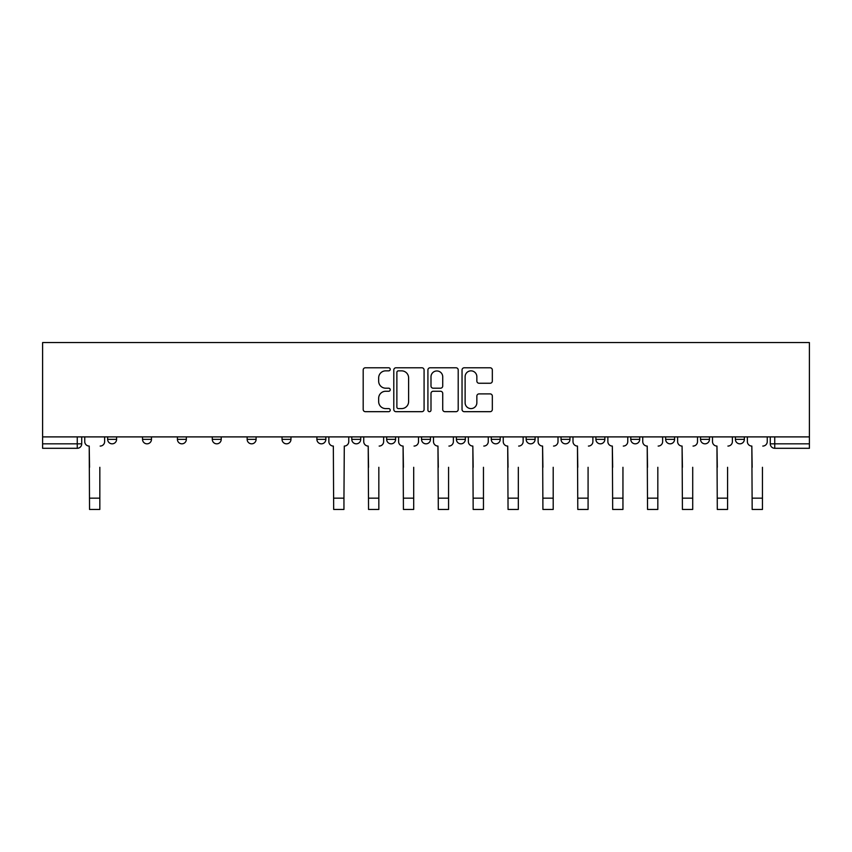 <?xml version="1.0" encoding="UTF-8"?>
<svg xmlns="http://www.w3.org/2000/svg" width="852" height="852" viewBox="0 0 852 852"><rect width="100%" height="100%" fill="white"/><g stroke="black" fill="none" stroke-linecap="round" stroke-linejoin="round"><path stroke-width="1.28" d="M390.227 369.321A1.534 1.534 0 0 0 388.693 367.787L365.38 367.787A2.194 2.194 0 0 0 363.186 369.981L363.186 409.482A2.194 2.194 0 0 0 365.38 411.676L388.693 411.676A1.534 1.534 0 0 0 390.227 410.132A1.534 1.534 0 0 0 388.693 408.598L385.679 408.598A7.018 7.018 0 0 1 378.661 401.58L378.661 398.289A7.018 7.018 0 0 1 385.679 391.26L388.693 391.26A1.534 1.534 0 0 0 390.227 389.726A1.534 1.534 0 0 0 388.693 388.192L385.679 388.192A7.018 7.018 0 0 1 378.661 381.174L378.661 377.883A7.018 7.018 0 0 1 385.679 370.854L388.693 370.854A1.534 1.534 0 0 0 390.227 369.321M700.525 436.895L700.525 439.355L709.471 439.355A4.473 4.473 0 0 1 704.998 443.828A4.473 4.473 0 0 1 700.525 439.355L700.525 436.895M665.657 436.895L665.657 439.355L674.592 439.355A4.473 4.473 0 0 1 670.119 443.828A4.473 4.473 0 0 1 665.657 439.355L665.657 436.895M491.274 436.895L491.274 439.355L500.22 439.355A4.473 4.473 0 0 1 495.747 443.828A4.473 4.473 0 0 1 491.274 439.355L491.274 436.895M386.659 436.895L386.659 439.355L395.594 439.355A4.473 4.473 0 0 1 391.121 443.828A4.473 4.473 0 0 1 386.659 439.355L386.659 436.895M316.901 436.895L316.901 439.355L325.847 439.355A4.473 4.473 0 0 1 321.374 443.828A4.473 4.473 0 0 1 316.901 439.355L316.901 436.895M282.033 436.895L282.033 439.355L290.969 439.355A4.473 4.473 0 0 1 286.496 443.828A4.473 4.473 0 0 1 282.033 439.355L282.033 436.895M212.276 439.355L212.276 436.895L212.276 439.355A4.473 4.473 0 0 0 216.749 443.828A4.473 4.473 0 0 1 212.276 439.355L221.222 439.355A4.473 4.473 0 0 1 216.749 443.828M142.529 439.355L142.529 436.895L142.529 439.355A4.473 4.473 0 0 0 147.002 443.828A4.473 4.473 0 0 1 142.529 439.355L151.475 439.355A4.473 4.473 0 0 1 147.002 443.828A4.473 4.473 0 0 0 151.475 439.355L151.475 436.895L151.475 439.355M490.134 383.251A2.194 2.194 0 0 0 492.328 381.057L492.328 369.981A2.194 2.194 0 0 0 490.134 367.787L464.233 367.787A2.194 2.194 0 0 0 462.04 369.981L462.04 409.482A2.194 2.194 0 0 0 464.233 411.676L490.134 411.676A2.194 2.194 0 0 0 492.328 409.482L492.328 396.095A2.194 2.194 0 0 0 490.134 393.901L479.048 393.901A2.194 2.194 0 0 0 476.854 396.095L476.854 402.73A5.868 5.868 0 0 1 470.986 408.598A5.868 5.868 0 0 1 465.117 402.73L465.117 376.722A5.868 5.868 0 0 1 470.986 370.854A5.868 5.868 0 0 1 476.854 376.722L476.854 381.057A2.194 2.194 0 0 0 479.048 383.251L490.134 383.251M809.4 436.895L42.6 436.895L42.6 342.557L809.4 342.557L809.4 448.301L774.745 448.301A4.473 4.473 0 0 1 770.283 443.828L809.4 443.828M424.083 369.981A2.194 2.194 0 0 0 421.889 367.787L395.988 367.787A2.194 2.194 0 0 0 393.794 369.981L393.794 409.482A2.194 2.194 0 0 0 395.988 411.676L421.889 411.676A2.194 2.194 0 0 0 424.083 409.482L424.083 369.981M430.111 367.787L456.012 367.787A2.194 2.194 0 0 1 458.206 369.981L458.206 409.482A2.194 2.194 0 0 1 456.012 411.676L444.925 411.676A2.194 2.194 0 0 1 442.731 409.482L442.731 393.454A2.194 2.194 0 0 0 440.537 391.26L433.189 391.26A2.194 2.194 0 0 0 430.995 393.454L430.995 410.132A1.534 1.534 0 0 1 429.461 411.676A1.534 1.534 0 0 1 427.917 410.132L427.917 369.981A2.194 2.194 0 0 1 430.111 367.787M770.283 436.895L770.283 443.828M81.717 436.895L81.717 443.828L81.717 436.895M77.255 448.301L42.6 448.301L42.6 443.828L81.717 443.828A4.473 4.473 0 0 1 77.255 448.301L77.255 436.895M42.6 436.895L42.6 443.828M744.35 439.355L744.35 436.895L744.35 439.355A4.473 4.473 0 0 1 739.877 443.828A4.473 4.473 0 0 1 735.404 439.355L744.35 439.355A4.473 4.473 0 0 1 739.877 443.828M735.404 436.895L735.404 439.355M709.471 436.895L709.471 439.355M674.592 436.895L674.592 439.355M639.724 436.895L639.724 439.355A4.473 4.473 0 0 1 635.251 443.828A4.473 4.473 0 0 1 630.778 439.355L639.724 439.355M630.778 436.895L630.778 439.355M604.845 436.895L604.845 439.355A4.473 4.473 0 0 1 600.372 443.828A4.473 4.473 0 0 1 595.899 439.355L604.845 439.355A4.473 4.473 0 0 1 600.372 443.828M595.899 436.895L595.899 439.355M569.967 436.895L569.967 439.355A4.473 4.473 0 0 1 565.504 443.828A4.473 4.473 0 0 1 561.031 439.355L569.967 439.355M561.031 436.895L561.031 439.355M535.099 436.895L535.099 439.355A4.473 4.473 0 0 1 530.626 443.828A4.473 4.473 0 0 1 526.153 439.355A4.473 4.473 0 0 0 530.626 443.828M526.153 436.895L526.153 439.355L535.099 439.355M500.22 436.895L500.22 439.355A4.473 4.473 0 0 1 495.747 443.828M465.341 436.895L465.341 439.355A4.473 4.473 0 0 1 460.879 443.828A4.473 4.473 0 0 1 456.406 439.355L465.341 439.355M456.406 436.895L456.406 439.355M430.473 436.895L430.473 439.355A4.473 4.473 0 0 1 426 443.828A4.473 4.473 0 0 1 421.527 439.355L430.473 439.355L430.473 436.895M421.527 436.895L421.527 439.355M395.594 436.895L395.594 439.355M360.726 436.895L360.726 439.355A4.473 4.473 0 0 1 356.253 443.828A4.473 4.473 0 0 1 351.78 439.355L360.726 439.355L360.726 436.895M351.78 436.895L351.78 439.355M325.847 439.355L325.847 436.895L325.847 439.355A4.473 4.473 0 0 1 321.374 443.828M290.969 439.355L290.969 436.895L290.969 439.355A4.473 4.473 0 0 1 286.496 443.828M256.101 436.895L256.101 439.355A4.473 4.473 0 0 1 251.628 443.828A4.473 4.473 0 0 1 247.155 439.355A4.473 4.473 0 0 0 251.628 443.828A4.473 4.473 0 0 0 256.101 439.355L256.101 436.895M247.155 436.895L247.155 439.355L256.101 439.355M221.222 436.895L221.222 439.355M186.343 436.895L186.343 439.355A4.473 4.473 0 0 1 181.881 443.828A4.473 4.473 0 0 1 177.408 439.355L186.343 439.355M177.408 436.895L177.408 439.355M116.596 436.895L116.596 439.355A4.473 4.473 0 0 1 112.123 443.828A4.473 4.473 0 0 1 107.65 439.355A4.473 4.473 0 0 0 112.123 443.828A4.473 4.473 0 0 0 116.596 439.355L116.596 436.895M107.65 436.895L107.65 439.355L116.596 439.355M398.406 370.854A1.534 1.534 0 0 0 396.872 372.388L396.872 407.064A1.534 1.534 0 0 0 398.406 408.598L401.59 408.598A7.018 7.018 0 0 0 408.609 401.58L408.609 377.883A7.018 7.018 0 0 0 401.59 370.854L398.406 370.854M442.731 376.84A5.868 5.868 0 0 0 436.863 370.961A5.868 5.868 0 0 0 430.995 376.84L430.995 385.999A2.194 2.194 0 0 0 433.189 388.192L440.537 388.192A2.194 2.194 0 0 0 442.731 385.999L442.731 376.84M84.742 441.592L84.742 436.895L84.742 441.592A4.473 4.473 0 0 0 89.215 446.065L89.545 467.301M89.215 446.065L89.545 509.443L99.833 509.443L99.833 467.301M104.636 441.592L104.636 436.895L104.636 441.592A4.473 4.473 0 0 1 100.163 446.065M328.861 436.895L328.861 441.592A4.473 4.473 0 0 0 333.334 446.065L333.675 509.443L343.952 509.443L343.952 498.154L333.675 498.154M348.766 436.895L348.766 441.592A4.473 4.473 0 0 1 344.293 446.065L343.952 498.154M363.74 441.592L363.74 436.895L363.74 441.592A4.473 4.473 0 0 0 368.213 446.065L368.543 467.301M368.213 446.065L368.543 509.443L378.831 509.443L378.831 467.301M383.634 441.592L383.634 436.895L383.634 441.592A4.473 4.473 0 0 1 379.161 446.065M398.619 441.592L398.619 436.895L398.619 441.592A4.473 4.473 0 0 0 403.081 446.065L403.422 467.301M403.081 446.065L403.422 509.443L413.699 509.443L413.699 467.301M418.513 441.592L418.513 436.895L418.513 441.592A4.473 4.473 0 0 1 414.04 446.065M433.487 441.592L433.487 436.895L433.487 441.592A4.473 4.473 0 0 0 437.96 446.065L438.301 467.301M437.96 446.065L438.301 509.443L448.578 509.443L448.578 467.301M453.381 441.592L453.381 436.895L453.381 441.592A4.473 4.473 0 0 1 448.919 446.065M468.366 441.592L468.366 436.895L468.366 441.592A4.473 4.473 0 0 0 472.839 446.065L473.169 467.301M472.839 446.065L473.169 509.443L483.457 509.443L483.457 467.301M488.26 441.592L488.26 436.895L488.26 441.592A4.473 4.473 0 0 1 483.787 446.065M503.234 441.592L503.234 436.895L503.234 441.592A4.473 4.473 0 0 0 507.707 446.065L508.048 467.301M507.707 446.065L508.048 509.443L518.325 509.443L518.325 467.301M523.139 441.592L523.139 436.895L523.139 441.592A4.473 4.473 0 0 1 518.666 446.065M538.113 441.592L538.113 436.895L538.113 441.592A4.473 4.473 0 0 0 542.586 446.065L542.916 467.301M542.586 446.065L542.916 509.443L553.204 509.443L553.204 467.301M558.007 441.592L558.007 436.895L558.007 441.592A4.473 4.473 0 0 1 553.544 446.065M572.991 441.592L572.991 436.895L572.991 441.592A4.473 4.473 0 0 0 577.464 446.065L577.794 467.301M577.464 446.065L577.794 509.443L588.082 509.443L588.082 467.301M592.885 441.592L592.885 436.895L592.885 441.592A4.473 4.473 0 0 1 588.413 446.065M607.859 441.592L607.859 436.895L607.859 441.592A4.473 4.473 0 0 0 612.332 446.065L612.673 467.301M612.332 446.065L612.673 509.443L622.95 509.443L622.95 467.301M627.764 441.592L627.764 436.895L627.764 441.592A4.473 4.473 0 0 1 623.291 446.065M642.738 441.592L642.738 436.895L642.738 441.592A4.473 4.473 0 0 0 647.211 446.065L647.541 467.301M647.211 446.065L647.541 509.443L657.829 509.443L657.829 467.301M662.632 441.592L662.632 436.895L662.632 441.592A4.473 4.473 0 0 1 658.159 446.065M677.617 441.592L677.617 436.895L677.617 441.592A4.473 4.473 0 0 0 682.079 446.065L682.42 467.301M682.079 446.065L682.42 509.443L692.708 509.443L692.708 467.301M697.511 441.592L697.511 436.895L697.511 441.592A4.473 4.473 0 0 1 693.038 446.065M712.485 441.592L712.485 436.895L712.485 441.592A4.473 4.473 0 0 0 716.958 446.065L717.299 467.301M716.958 446.065L717.299 509.443L727.576 509.443L727.576 467.301M732.39 441.592L732.39 436.895L732.39 441.592A4.473 4.473 0 0 1 727.917 446.065M483.457 509.443L473.169 509.443M747.364 441.592L747.364 436.895L747.364 441.592A4.473 4.473 0 0 0 751.837 446.065L752.167 467.301M751.837 446.065L752.167 509.443L762.455 509.443L762.455 467.301M767.258 441.592L767.258 436.895L767.258 441.592A4.473 4.473 0 0 1 762.785 446.065M774.745 436.895L774.745 448.301M99.833 498.154L89.545 498.154M378.831 498.154L368.543 498.154M413.699 498.154L403.422 498.154M448.578 498.154L438.301 498.154M483.457 498.154L473.169 498.154M518.325 498.154L508.048 498.154M553.204 498.154L542.916 498.154M588.082 498.154L577.794 498.154M622.95 498.154L612.673 498.154M657.829 498.154L647.541 498.154M692.708 498.154L682.42 498.154M727.576 498.154L717.299 498.154M762.455 498.154L752.167 498.154"/></g></svg>
